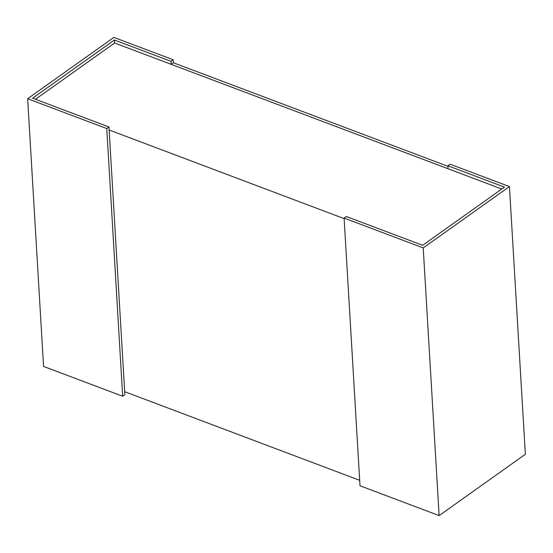 <?xml version="1.0" encoding="UTF-8"?>
<svg xmlns="http://www.w3.org/2000/svg" width="553" height="553" viewBox="0 0 553 553"><rect width="100%" height="100%" fill="white"/><g stroke="black" fill="none" stroke-linecap="round" stroke-linejoin="round"><path stroke-width="0.83" d="M35.482 99.284L114.63 43.003L501.785 189.015M124.688 391.697L359.685 480.322M344.139 218.622L109.135 129.99M423.218 247.903L509.444 186.582L525.35 454.283L439.123 515.603L360.01 485.769L344.104 218.069L423.218 247.903L439.123 515.603M509.444 186.582L450.107 164.206L447.916 165.769L504.481 187.101L422.644 245.297L346.302 216.506L344.104 218.069M447.916 165.769L448.096 168.769L171.195 64.335L173.386 62.772L447.951 166.322M124.86 394.69L122.669 396.252L43.556 366.418L27.65 98.717L106.764 128.552L108.962 126.99L124.86 394.69M108.962 126.99L32.613 98.199L114.45 40.003L114.63 43.003M106.764 128.552L122.669 396.252M114.45 40.003L171.015 61.335L171.195 64.335M171.015 61.335L173.213 59.772L113.877 37.397L27.65 98.717M173.213 59.772L173.386 62.772"/></g></svg>
